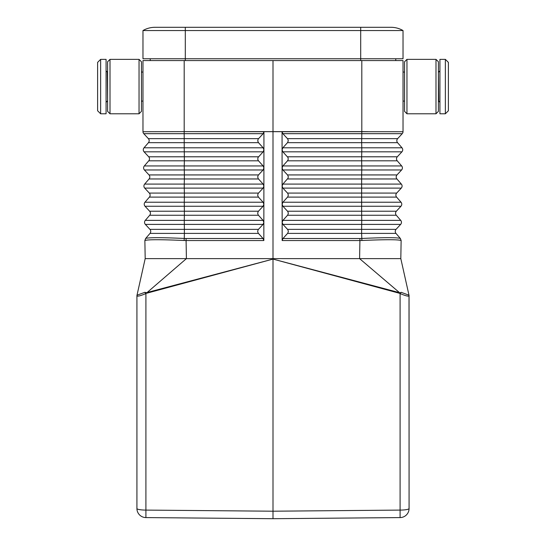 <?xml version="1.0" encoding="UTF-8"?>
<svg xmlns="http://www.w3.org/2000/svg" width="546" height="546" viewBox="0 0 546 546"><rect width="100%" height="100%" fill="white"/><g stroke="black" fill="none" stroke-linecap="round" stroke-linejoin="round"><path stroke-width="0.82" d="M361.807 131.627L273 131.627L273 60.565L403.03 60.565L403.03 131.736A3.023 3.023 0 0 1 402.225 133.681L282.855 133.681L282.064 131.736L367.827 131.688L361.807 131.627L361.807 60.565M287.524 174.932L288.302 176.624L288.049 178.167L282.896 184.084L282.111 186.056L282.091 168.025L282.889 169.97L287.524 174.932L361.643 174.932L361.766 169.97L282.889 169.97M400.395 238.513L401.133 240.547L400.355 238.465L401.133 240.547L400.812 258.633L409.077 295.55M359.889 238.513L361.732 238.465C384.63 237.414 397.502 237.414 400.355 238.465L395.98 233.395A3.023 3.023 0 0 1 396.048 229.368L400.641 224.406L282.937 224.406L287.776 229.607L288.37 231.368L287.783 233.149L282.951 238.513L359.889 238.513L359.91 240.54L361.896 240.499C385.087 239.469 398.15 239.469 401.085 240.499M401.59 169.97A3.023 3.023 0 0 0 401.665 165.936A3.023 3.023 0 0 1 401.59 169.97A3.023 3.023 0 0 0 401.665 165.936L361.766 165.936L361.65 160.817L397.242 160.817A3.023 3.023 0 0 1 397.311 156.791A3.023 3.023 0 0 0 397.242 160.817L401.665 165.936A3.023 3.023 0 0 1 401.59 169.97L396.997 174.932A3.023 3.023 0 0 0 396.928 178.965A3.023 3.023 0 0 1 396.997 174.932A3.023 3.023 0 0 0 396.928 178.965L401.344 184.084L396.928 178.965A3.023 3.023 0 0 1 396.997 174.932L401.59 169.97L361.766 169.97L361.766 165.936L282.883 165.936L282.091 168.025M361.896 240.499L361.623 233.395L395.98 233.395A3.023 3.023 0 0 1 396.048 229.368A3.023 3.023 0 0 0 395.98 233.395A3.023 3.023 0 0 1 396.048 229.368L400.641 224.406A3.023 3.023 0 0 0 400.716 220.372L396.294 215.254A3.023 3.023 0 0 1 396.362 211.22L400.962 206.258L282.917 206.258L282.125 204.313L282.917 202.225L287.749 196.86L288.336 195.079L287.742 193.318L282.903 188.117L282.111 186.056L282.145 222.345L282.93 220.372L287.762 215.001L288.349 213.22L287.762 211.466L282.917 206.258M400.641 224.406A3.023 3.023 0 0 0 400.716 220.372A3.023 3.023 0 0 1 400.641 224.406A3.023 3.023 0 0 0 400.716 220.372L396.294 215.254A3.023 3.023 0 0 1 396.362 211.22L361.629 211.22L361.636 197.106L287.544 197.106M396.608 197.106L361.636 197.106L361.636 193.079L396.683 193.079A3.023 3.023 0 0 0 396.608 197.106A3.023 3.023 0 0 1 396.683 193.079A3.023 3.023 0 0 0 396.608 197.106L401.03 202.225L396.608 197.106A3.023 3.023 0 0 1 396.683 193.079L401.276 188.117L282.903 188.117M287.51 156.791L361.657 156.791L361.773 151.829L282.869 151.829L288.035 157.569L288.233 159.418L287.51 160.817L361.65 160.817L361.657 156.791L397.311 156.791L401.911 151.829A3.023 3.023 0 0 0 401.979 147.795L397.563 142.677A3.023 3.023 0 0 1 397.631 138.643L402.225 133.681A3.023 3.023 0 0 0 403.03 131.736L184.193 131.627L184.193 60.565L142.97 60.565L142.97 131.736A3.023 3.023 0 0 0 143.775 133.681L263.145 133.681L263.936 131.736L184.193 131.627M141.455 61.773L141.455 111.37L139.039 113.786L139.039 59.357L141.455 61.773M406.961 59.357L404.545 61.773L404.545 111.37L406.961 113.786L435.995 113.786L435.995 59.357L406.961 59.357L406.961 113.786M150.225 58.75L150.225 60.565M395.775 58.75L395.775 60.565M409.077 483.899L409.009 295.215L401.146 292.308L399.235 293.216L272.939 259.07L399.556 292.69L359.596 258.633L400.812 258.633M263.145 133.681L258.128 139.148L257.732 140.964L258.504 142.677L148.437 142.677A3.023 3.023 0 0 0 148.369 138.643A3.023 3.023 0 0 1 148.437 142.677L144.021 147.795L184.22 147.795L184.186 131.627L273 131.627L273 518.7L400.088 517.588A9.07 9.07 0 0 0 409.077 508.517L409.05 295.454M401.03 202.225A3.023 3.023 0 0 1 400.962 206.258A3.023 3.023 0 0 0 401.03 202.225A3.023 3.023 0 0 1 400.962 206.258A3.023 3.023 0 0 0 401.03 202.225L282.917 202.225M97.611 86.568L97.611 62.381L100.635 59.357L100.635 113.786L97.611 110.763L97.611 86.568M185.306 60.565L185.306 58.75L142.97 58.75L142.97 30.542A24.195 24.195 0 0 1 155.064 27.3A24.195 24.195 0 0 0 142.97 30.542L185.306 30.542L185.306 27.3L155.064 27.3L390.936 27.3A24.195 24.195 0 0 1 403.03 30.542L185.306 30.542L185.306 58.75L403.03 58.75L403.03 30.542A24.195 24.195 0 0 0 390.936 27.3A24.195 24.195 0 0 1 403.03 30.542M409.009 295.215L409.077 295.884C408.449 296.587 405.453 295.809 400.088 293.557L399.235 293.216M282.951 238.513L282.159 240.547L282.145 222.345L282.937 224.406M435.995 59.357L438.411 61.773L438.411 111.37L435.995 113.786M448.389 62.381L448.389 110.763L445.365 113.786L445.365 59.357L448.389 62.381M100.635 113.786L106.074 113.786L106.074 59.357L100.635 59.357M401.344 184.084A3.023 3.023 0 0 1 401.276 188.117A3.023 3.023 0 0 0 401.344 184.084L282.896 184.084M282.855 133.681L287.694 138.889L288.281 140.65L287.694 142.431L282.869 147.795L282.077 149.768L282.091 167.915M263.063 224.406L258.224 229.607L257.63 231.368L258.217 233.149L263.049 238.513L186.111 238.513L186.09 240.54L184.104 240.499C160.913 239.469 147.85 239.469 144.915 240.499L145.645 238.465L150.02 233.395A3.023 3.023 0 0 0 149.952 229.368L145.359 224.406L263.063 224.406L263.855 222.454L263.07 220.372L258.238 215.001L257.651 213.22L258.238 211.466L263.083 206.258L263.875 204.313L263.889 186.056L263.104 184.084L258.272 178.713L257.685 176.938L258.272 175.177L263.111 169.97L263.902 168.025M273 60.565L184.193 60.565M258.422 233.395L184.377 233.395L184.377 229.368L149.952 229.368A3.023 3.023 0 0 1 150.02 233.395L184.377 233.395L184.268 238.465C161.37 237.414 148.498 237.414 145.645 238.465L144.867 240.547L145.188 258.633L136.923 295.55M145.605 238.513L144.867 240.547L145.188 258.633L186.404 258.633L145.912 293.557L145.912 510.094L273 511.206L400.088 510.094L400.088 293.557L401.146 292.308M110.005 113.786L107.589 111.37L107.589 61.773L110.005 59.357L110.005 113.786L139.039 113.786M263.049 238.513L263.841 240.547L186.09 240.54L186.404 258.633L359.596 258.633L359.91 240.54L282.159 240.547M273 518.7L145.912 517.588A9.07 9.07 0 0 1 136.923 508.517L136.923 295.884L136.991 295.215L144.854 292.308L145.912 293.557C140.547 295.809 137.551 296.587 136.923 295.891L136.95 295.454M145.359 224.406A3.023 3.023 0 0 1 145.284 220.372A3.023 3.023 0 0 0 145.359 224.406A3.023 3.023 0 0 1 145.284 220.372L149.706 215.254A3.023 3.023 0 0 0 149.638 211.22L145.038 206.258L263.083 206.258M136.923 295.891L136.991 295.222M184.186 131.627L142.97 131.736A3.023 3.023 0 0 0 143.775 133.681L148.369 138.643L258.511 138.643M258.463 193.079L184.364 193.079L184.241 188.117L144.724 188.117A3.023 3.023 0 0 1 144.656 184.084L184.241 184.084L184.241 188.117L263.097 188.117L258.081 193.577L257.685 195.393L258.456 197.106L184.364 197.106L184.364 193.079L149.317 193.079A3.023 3.023 0 0 1 149.392 197.106L184.364 197.106L184.248 202.225L144.97 202.225A3.023 3.023 0 0 0 145.038 206.258A3.023 3.023 0 0 1 144.97 202.225L149.392 197.106A3.023 3.023 0 0 0 149.317 193.079L144.724 188.117A3.023 3.023 0 0 1 144.656 184.084L149.072 178.965A3.023 3.023 0 0 0 149.003 174.932L144.41 169.97L263.111 169.97M263.131 151.829L257.965 157.569L257.767 159.418L258.49 160.817L184.35 160.817L184.343 156.791L148.689 156.791A3.023 3.023 0 0 1 148.758 160.817L184.35 160.817L184.234 165.936L144.335 165.936A3.023 3.023 0 0 0 144.41 169.97A3.023 3.023 0 0 1 144.335 165.936L148.758 160.817A3.023 3.023 0 0 0 148.689 156.791L144.089 151.829L263.131 151.829L263.895 149.877M445.365 59.357L439.926 59.357L439.926 113.786L445.365 113.786M263.097 188.117L263.889 186.166L263.909 168.025M282.077 149.768L282.064 131.736M263.841 240.547L263.875 204.204L263.083 202.225L258.456 197.106M258.504 142.677L263.131 147.795L263.923 149.768L263.936 131.736M258.49 160.817L263.117 165.936L263.909 167.915L263.923 149.877M287.51 160.817L282.883 165.936M144.854 292.308L146.444 292.69L273.061 259.07L146.765 293.216M397.631 138.643A3.023 3.023 0 0 0 397.563 142.677A3.023 3.023 0 0 1 397.631 138.643L287.489 138.643M282.869 151.829L282.077 149.877M144.021 147.795A3.023 3.023 0 0 0 144.089 151.829A3.023 3.023 0 0 1 144.021 147.795M287.537 193.079L361.636 193.079L361.643 174.932L396.997 174.932M396.928 178.965L287.53 178.965M396.294 215.254L287.558 215.254M400.716 220.372L361.745 220.372L361.629 211.22L287.558 211.22M107.589 101.085L107.282 72.058L106.074 70.843M390.936 27.3L360.694 27.3L360.694 60.565M397.563 142.677L361.664 142.677L361.78 147.795L401.979 147.795A3.023 3.023 0 0 1 401.911 151.829L361.773 151.829L361.78 147.795L282.869 147.795M400.088 517.588A9.07 9.07 0 0 0 409.077 508.517A9.07 1.577 180 0 1 400.088 510.094L400.088 517.588M282.93 220.372L361.745 220.372L361.623 229.368L287.571 229.368M287.496 142.677L361.664 142.677L361.814 131.627M258.429 229.368L184.377 229.368L184.255 220.372L263.07 220.372M145.912 517.588A9.07 9.07 0 0 1 136.923 508.517A9.07 1.577 0 0 0 145.912 510.094L145.912 517.588M263.104 184.084L184.241 184.084L184.357 178.965L149.072 178.965A3.023 3.023 0 0 0 149.003 174.932L184.357 174.932L184.234 165.936L263.117 165.936M438.411 72.058L438.718 101.085L439.926 102.293M145.284 220.372L184.255 220.372L184.371 215.254L149.706 215.254A3.023 3.023 0 0 0 149.638 211.22L184.371 211.22L184.248 202.225L263.083 202.225M258.49 156.791L184.343 156.791L184.22 147.795L263.131 147.795M258.47 178.965L184.357 178.965L184.357 174.932L258.476 174.932M258.442 215.254L184.371 215.254L184.371 211.22L258.442 211.22M184.104 240.499L184.268 238.465L186.111 238.513M287.578 233.395L361.623 233.395L361.623 229.368L396.048 229.368M403.03 72.058L404.545 72.058M110.005 59.357L139.039 59.357M438.718 72.058L439.926 70.843M142.97 72.058L141.455 72.058M142.97 101.085L141.455 101.085M403.03 101.085L404.545 101.085M107.282 101.085L106.074 102.293"/></g></svg>
